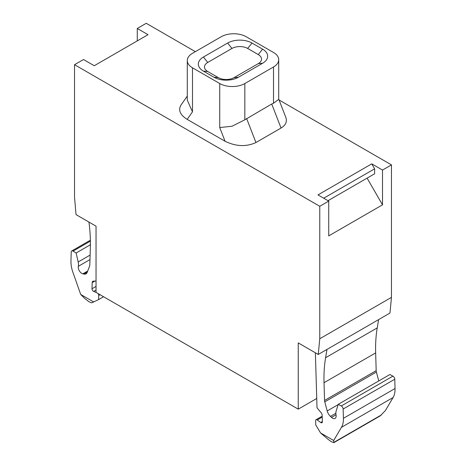 <?xml version="1.0" encoding="UTF-8"?>
<svg xmlns="http://www.w3.org/2000/svg" width="466" height="466" viewBox="0 0 466 466"><rect width="100%" height="100%" fill="white"/><g stroke="black" fill="none" stroke-linecap="round" stroke-linejoin="round"><path stroke-width="0.7" d="M221.169 36.756A17.749 10.246 180 0 1 246.264 36.756L273.513 52.483A17.749 10.246 180 0 1 278.715 59.73A17.749 10.246 180 0 1 273.513 66.976L244.831 83.536A17.749 10.246 180 0 1 219.736 83.536L192.487 67.803A17.749 10.246 180 0 1 187.285 60.557A17.749 10.246 180 0 1 192.487 53.316L221.169 36.756M278.715 99.083L285.839 117.444C287.283 121.661 285.687 125.191 281.045 128.039L255.945 142.532C246.252 146.971 235.953 146.545 225.043 141.25L187.175 119.383L192.487 111.828L187.285 100.19L187.285 60.557M281.045 128.039L271.719 104.017L244.831 119.797L232.091 126.222L219.736 127.562L219.736 83.536M271.719 104.017L273.513 103.242L273.513 66.976M278.715 59.73L278.715 99.363L273.513 103.242M326.981 349.418L325.594 357.713A152.114 87.824 -120 0 0 324.027 382.708L324.552 400.457A5.068 2.93 -120 0 0 324.767 401.855L327.19 410.954A7.101 4.101 -120 0 0 330.441 416.388L331.512 417.385A5.068 2.93 -120 0 0 335.095 418.421A5.068 2.93 -120 0 0 336.056 415.119A10.141 5.854 -120 0 1 336.184 410.925L338.246 404.325L389.879 374.518L392.914 376.149A2.534 1.462 -120 0 1 392.978 376.184A2.534 1.462 -120 0 1 394.772 379.219L395.046 388.51A25.35 14.638 -120 0 1 393.1 397.51L385.295 410.697L380.204 415.899L333.872 442.653L331.291 441.657L328.146 439.397L320.579 432.949L315.762 424.975L315.633 420.705A2.027 1.171 -120 0 1 316.053 419.72A2.027 1.171 -120 0 1 317.066 419.819A2.027 1.171 -120 0 1 317.264 419.953L320.73 422.516A2.027 1.171 -120 0 0 321.948 422.744A2.027 1.171 -120 0 0 322.361 421.759L322.175 415.357A3.041 1.759 -120 0 0 321.033 412.591L317.014 407.802L315.377 352.791M333.872 442.653L333.668 440.504L320.579 432.949M393.1 397.51L341.473 427.316L333.668 440.504M341.473 427.316A25.35 14.638 -120 0 0 343.419 418.317L343.139 409.026A2.534 1.462 -120 0 0 341.351 405.991A2.534 1.462 -120 0 0 341.287 405.956L338.246 404.325M378.613 319.612L377.221 327.907A152.114 87.824 -120 0 0 375.654 352.902L376.178 370.651A5.068 2.93 -120 0 0 376.394 372.043L378.765 380.932M96.043 292.403L93.643 291.401A2.027 1.171 60 0 1 92.006 288.763L92.198 282.582A3.041 1.759 60 0 1 92.827 281.272A3.041 1.759 60 0 1 93.34 281.132L96.043 281.033M90.375 240.2L71.752 250.947A2.534 1.462 60 0 0 71.228 252.036L70.954 261.012A25.35 14.638 60 0 0 72.9 272.255L80.705 294.46L84.591 298.31L88.831 301.665L91.656 302.865L98.611 299.603L98.74 295.479A2.027 1.171 -120 0 0 97.965 293.51M98.611 299.603L103.569 296.743M71.752 250.947A2.534 1.462 60 0 1 73.022 251.075A2.534 1.462 -120 0 1 73.086 251.11L76.121 252.991L90.41 244.743M90.124 255.077L78.183 261.968L76.121 252.991M78.183 261.968A10.141 5.854 60 0 1 78.317 266.319A5.068 2.93 60 0 0 82.861 273.827L83.932 274.066A7.101 4.101 60 0 0 86.012 273.822A7.101 4.101 60 0 0 87.177 272.383L89.606 266.086A5.068 2.93 60 0 0 89.822 264.938L90.346 247.796A152.114 87.824 60 0 0 88.924 222.049M74.531 64.698L319.763 206.287L319.763 338.765L318.255 354.457L298.252 342.906L298.252 409.148L96.043 292.398L96.043 226.161L76.034 214.61L74.531 197.182L74.531 64.698L83.49 59.526L94.249 65.735L148.025 34.682L137.272 28.473L146.237 23.3L195.353 51.656M137.272 40.897L137.272 28.473M367.092 178.134L382.51 204.836L328.728 235.889L328.728 201.108L319.763 206.287M328.728 201.108L317.975 194.899L371.752 163.851L374.623 168.82L374.623 173.789L328.012 200.695M374.623 168.82L323.707 198.213M279.064 99.986L391.469 164.888L391.469 297.366L389.966 313.053L318.255 354.457M319.763 338.765L391.469 297.366M391.469 164.888L382.51 170.061L382.51 204.836M298.252 409.148L316.734 398.477M371.752 163.851L382.51 170.061M93.788 302.015L80.705 294.46M252.001 43.047A17.242 9.955 180 0 0 227.624 43.047L203.386 57.038A17.242 9.955 180 0 0 203.386 71.117L213.999 77.245A17.242 9.955 180 0 0 238.376 77.245L262.614 63.248A17.242 9.955 180 0 0 262.614 49.175L252.001 43.047L247.656 48.452L258.269 54.58A11.091 6.402 0 0 1 258.269 63.638L234.031 77.63A11.091 6.402 0 0 1 218.344 77.63L207.731 71.502A11.091 6.402 0 0 1 207.731 62.45L231.969 48.452A11.091 6.402 0 0 1 247.656 48.452M187.175 119.383C180.068 114.892 178.018 110.093 181.035 104.972L187.285 96.078M192.487 111.828L192.487 67.803M244.831 119.797L244.831 83.536M255.945 142.532L246.625 118.504M225.043 141.25L219.736 127.562M377.221 327.907L325.594 357.713M375.654 352.902L324.027 382.708M376.178 370.651L324.552 400.457M376.394 372.043L324.767 401.855M338.159 404.622L327.19 410.954M335.875 413.249L330.441 416.388M335.998 414.792L331.512 417.385M392.914 376.149L341.287 405.956M394.772 379.219L343.139 409.026M395.046 388.51L343.419 418.317M381.409 414.921L333.982 442.298M322.227 417.087L317.264 419.953M322.361 421.573L320.73 422.516M94.796 281.08L92.198 282.582M96.043 286.433L92.006 288.763M96.043 290.015L93.643 291.401M100.056 294.722L98.74 295.479M90.392 241.12L73.086 251.11M89.985 259.579L78.317 266.319M87.701 271.031L82.861 273.827M87.276 272.132L83.932 274.066M262.614 49.175L258.269 54.58M227.624 43.047L231.969 48.452M203.386 57.038L207.731 62.45M203.386 71.117L207.731 71.502M213.999 77.245L218.344 77.63M238.376 77.245L234.031 77.63M262.614 63.248L258.269 63.638M322.198 416.173L316.053 419.72"/></g></svg>
